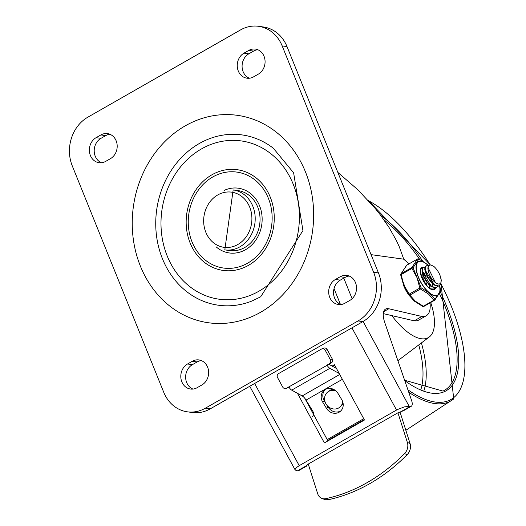 <?xml version="1.0" encoding="UTF-8"?>
<svg xmlns="http://www.w3.org/2000/svg" width="526" height="526" viewBox="0 0 526 526"><rect width="100%" height="100%" fill="white"/><g stroke="black" fill="none" stroke-linecap="round" stroke-linejoin="round"><path stroke-width="0.79" d="M247.621 263.184A48.431 41.817 97.9 0 1 188.44 217.409A48.431 41.817 97.9 0 1 254.545 179.629A48.431 41.817 97.9 0 1 247.621 263.184M224.043 190.458A32.691 28.226 97.9 0 1 260.015 206.961A32.691 28.226 97.9 0 1 245.589 249.679A32.691 28.226 97.9 0 1 216.179 246.878M258.937 291.2A79.913 68.991 97.9 0 1 161.298 215.68A79.913 68.991 97.9 0 1 270.364 153.342A79.913 68.991 97.9 0 1 258.937 291.2M248.489 265.341A50.851 43.908 97.9 0 1 186.355 217.277A50.851 43.908 97.9 0 1 255.761 177.604A50.851 43.908 97.9 0 1 248.489 265.341M252.039 300.977A85.962 74.219 97.9 0 1 156.689 209.828A85.962 74.219 97.9 0 1 273.329 148.22L293.626 172.817L302.937 230.572L260.672 296.809L252.039 300.977M244.715 247.522A30.271 26.136 97.9 0 1 229.652 250.56L224.812 249.883A30.271 26.136 -82.1 0 0 239.876 246.845A30.271 26.136 -82.1 0 0 254.972 214.667A30.271 26.136 -82.1 0 0 233.169 189.925L238.008 190.603A30.271 26.136 97.9 0 1 259.818 215.344A30.271 26.136 97.9 0 1 244.715 247.522M287.012 46.59A36.32 31.363 -82.1 0 0 263.401 26.977L258.562 26.3A36.32 31.363 -82.1 0 0 240.487 29.943L87.829 117.193A36.32 31.363 -82.1 0 0 72.272 165.887L163.711 392.205A36.32 31.363 97.9 0 0 187.322 411.825L192.161 412.496A36.32 31.363 -82.1 0 0 210.236 408.853L362.894 321.603A36.32 31.363 -82.1 0 0 378.45 272.915L287.012 46.59L282.173 45.913L373.611 272.238A36.32 31.363 97.9 0 1 358.055 320.932L205.396 408.176A36.32 31.363 97.9 0 1 187.322 411.825M249.403 78.229A13.321 11.5 97.9 0 1 242.085 66.572A13.321 11.5 97.9 0 1 248.831 53.823L253.598 51.094A13.321 11.5 97.9 0 1 257.766 49.72M101.518 162.751A13.321 11.5 97.9 0 1 94.2 151.094A13.321 11.5 97.9 0 1 100.946 138.345L105.713 135.616A13.321 11.5 97.9 0 1 109.881 134.248M340.841 304.554A13.321 11.5 97.9 0 1 333.523 292.89A13.321 11.5 97.9 0 1 340.269 280.141L345.043 277.419A13.321 11.5 97.9 0 1 349.205 276.045M192.957 389.076A13.321 11.5 97.9 0 1 185.639 377.418A13.321 11.5 97.9 0 1 192.385 364.669L197.151 361.941A13.321 11.5 97.9 0 1 201.32 360.566M282.173 45.913A36.32 31.363 -82.1 0 0 258.562 26.3M258.338 74.133L253.571 76.855A13.321 11.5 97.9 0 1 246.937 78.19A13.321 11.5 97.9 0 1 237.344 67.308A13.321 11.5 97.9 0 1 243.992 53.146L248.759 50.424A13.321 11.5 97.9 0 1 255.386 49.082A13.321 11.5 97.9 0 1 264.979 59.971A13.321 11.5 97.9 0 1 258.338 74.133M96.1 137.667L100.874 134.945A13.321 11.5 97.9 0 1 107.501 133.611A13.321 11.5 97.9 0 1 117.094 144.492A13.321 11.5 97.9 0 1 110.453 158.655L105.68 161.383A13.321 11.5 97.9 0 1 99.052 162.718A13.321 11.5 97.9 0 1 89.459 151.83A13.321 11.5 97.9 0 1 96.1 137.667L100.946 138.345M349.777 300.451L345.01 303.18A13.321 11.5 97.9 0 1 338.382 304.515A13.321 11.5 97.9 0 1 328.783 293.626A13.321 11.5 97.9 0 1 335.43 279.47L340.197 276.742A13.321 11.5 97.9 0 1 346.825 275.407A13.321 11.5 97.9 0 1 356.424 286.295A13.321 11.5 97.9 0 1 349.777 300.451M187.545 363.992L192.312 361.263A13.321 11.5 97.9 0 1 198.94 359.929A13.321 11.5 97.9 0 1 208.533 370.817A13.321 11.5 97.9 0 1 201.892 384.973L197.125 387.701A13.321 11.5 97.9 0 1 190.491 389.036A13.321 11.5 97.9 0 1 180.898 378.155A13.321 11.5 97.9 0 1 187.545 363.992L192.385 364.669M371.067 254.637L403.744 259.186L399.273 246.766L396.348 240.428L389.148 227.626L380.252 214.792L375.202 208.434L357.917 189.82L337.85 172.41M383.303 313.621L414.238 320.827L421.872 316.468L388.793 308.755A19.37 8.133 60.3 0 0 385.571 309.078A19.37 8.133 60.3 0 0 384.789 322.642L411.562 400.371A8.475 3.557 -119.7 0 1 411.22 406.309A8.475 3.557 -119.7 0 1 410.063 406.493L409.182 406.374L363.111 321.478M411.22 406.309L403.567 410.681L397.728 412.917L308.045 464.175L306.02 465.957L297.479 470.842L295.198 470.02L295.139 469.317L296.611 467.436L299.215 465.661L397.419 409.55L404.389 406.887L409.182 406.374M297.479 470.842A8.475 3.557 60.3 0 0 298.636 470.658L306.29 466.279M307.21 464.701A8.475 3.557 -119.7 0 1 306.441 466.174L306.171 465.668M306.02 465.957L306.441 466.174M332.649 366.366L334.7 365.189M332.123 366.076L334.457 364.742L364.452 420.018L324.378 442.918L297.473 393.33M327.915 440.9L304.797 398.294M421.872 316.468A32.934 13.821 60.3 0 0 426.29 315.731A32.934 13.821 60.3 0 0 430.031 302.884M409.031 263.848A32.934 13.821 60.3 0 0 408.294 263.21L403.744 259.186M426.29 315.731L418.657 320.097A32.934 13.821 -119.7 0 1 414.238 320.827M311.944 417.171A4.846 4.386 -128.1 0 0 312.779 411.174L306.053 400.089A7.265 3.051 -119.7 0 0 302.18 395.94L291.72 390.134L329.881 368.325A4.846 2.032 -119.7 0 1 327.027 365.077L331.301 362.927A3.024 2.742 -112.6 0 0 332.241 358.91L330.354 359.692A3.024 2.742 67.4 0 1 329.407 363.716M331.301 362.927L288.859 386.893A4.846 2.032 60.3 0 0 291.72 390.134M329.059 364.209A2.42 1.019 60.3 0 0 329.697 364.728L336.502 368.502M288.859 386.893L286.473 388.254A3.024 2.742 67.4 0 1 282.646 386.958L277.59 377.642A3.024 2.742 67.4 0 1 278.53 373.618L321.465 349.08A3.024 2.742 67.4 0 1 325.298 350.375L327.185 349.586A3.024 2.742 -112.6 0 0 323.635 348.153L321.748 348.942M286.197 388.392L288.084 387.603A3.024 2.742 -112.6 0 0 288.366 387.465L286.473 388.254M321.892 498.431L324.555 499.444A9.685 7.831 -69.2 0 0 328.336 499.7A172.002 139.101 -69.2 0 0 407.196 454.628A9.685 7.831 -69.2 0 0 410.043 443.49L407.38 442.478A9.685 7.831 110.8 0 1 404.533 453.616A172.002 139.101 110.8 0 1 325.673 498.687A9.685 7.831 110.8 0 1 321.892 498.431A9.685 7.831 110.8 0 1 317.697 493.736L308.243 464.063M407.38 442.478L397.926 412.805M330.354 359.692L325.298 350.375M327.185 349.586L332.241 358.91M288.984 387.116L288.366 387.465M339.211 373.506L329.881 368.325M327.198 439.585L363.736 418.703M322.694 402.107A9.685 8.778 -128.1 0 1 324.351 390.121A9.685 8.778 -128.1 0 1 337.962 393.382L341.722 399.589A9.685 8.778 -128.1 0 1 340.066 411.575A9.685 8.778 -128.1 0 1 326.455 408.314L322.694 402.107L324.312 400.845A9.685 8.778 51.9 0 1 325.2 389.542M340.828 410.891A9.685 8.778 51.9 0 1 328.073 407.045L326.455 408.314M364.229 419.603L327.691 440.486M324.312 400.845L325.239 402.377M327.165 405.559L328.073 407.045M399.97 411.871L410.043 443.49M335.812 390.838A9.685 8.778 -128.1 0 0 327.718 392.061L330.433 390.042L332.997 389.108M343.169 403.817L339.664 407.308A9.685 8.778 -128.1 0 0 342.742 401.818M327.718 392.061A9.685 8.778 -128.1 0 0 326.784 405.099A9.685 8.778 -128.1 0 0 339.664 407.308M391.857 315.613A51.456 21.599 60.3 0 0 421.3 338.737A51.456 21.599 60.3 0 0 429.301 336.969A51.456 21.599 60.3 0 0 430.715 302.496M406.861 261.941A51.456 21.599 60.3 0 0 403.567 258.582M421.063 275.519L422.72 277.689L426.27 285.125M425.429 284.06L421.477 276.781M434.897 287.867L433.588 289.05L430.472 288.82M420.958 268.865L422.128 268.845M432.379 289.484L433.496 289.122M437.763 286.229L436.731 287.275L434.647 287.577L430.985 285.776L427.191 281.883L424.127 276.867L422.483 271.975L422.602 268.444L423.469 267.386L424.988 267.208M423.463 267.379L422.214 268.628L422.161 272.692L423.66 276.992L426.704 282.021L430.492 285.953L434.16 287.801L436.731 287.275M440.952 278.353L441.261 280.253L440.834 284.198L439.598 285.638L438.704 285.953L435.331 285.125L431.484 281.949L428.039 277.228L425.784 272.133L425.205 267.944L426.33 265.748L428.473 265.761M425.961 265.952L424.798 268.115L425.028 271.074L427.566 277.353L430.985 282.1L434.838 285.316L438.224 286.197L439.598 285.638M427.921 267.326L435.462 282.633L436.455 283.369L439.177 284.218L440.854 282.883L441.183 279.904L439.94 275.045A11.927 5.004 60.3 0 0 434.042 266.59L430.807 264.9L428.631 265.558L427.868 268.681L429.038 273.415A9.856 4.136 60.3 0 0 435.462 282.633M428.144 270.588L429.038 273.415M424.784 269.404L434.515 285.131M425.028 271.074L425.304 272.337L431.327 282.528L432.28 283.402M431.53 280.01L430.459 277.439M421.924 271.048L431.655 286.762M422.161 272.692L422.437 273.961L428.473 284.171L429.426 285.053M426.093 276.439L422.615 272.606M432.181 286.433L432.392 284.139M425.139 274.112L422.457 271.83M423.233 278.076L421.004 275.315M429.315 288.07L429.532 285.776M422.279 275.749L420.728 274.23M429.742 288.156L430.104 286.124M427.138 286.105L426.369 282.962M406.933 265.078A1.21 0.506 60.3 0 0 406.828 265.111A1.21 0.506 60.3 0 0 406.749 265.183L401.18 273.658A1.21 0.506 60.3 0 0 401.253 274.546L411.93 268.444A1.21 0.506 -119.7 0 1 411.851 267.556L401.18 273.658A1.21 1.164 -166.9 0 0 400.68 274.355A1.21 1.21 0 0 0 400.667 274.835L403.955 286.407L408.787 294.922A1.21 0.835 -34.7 0 0 409.853 295.119L420.53 289.024A1.21 0.506 -119.7 0 1 419.847 288.044L409.175 294.146A1.21 0.506 60.3 0 0 409.853 295.119L415.356 301.214L423.338 306.25A1.21 0.598 116.4 0 1 422.726 306.441A1.21 1.21 0 0 0 423.864 306.408L434.542 300.307A1.21 1.21 0 0 0 434.844 300.063L434.844 300.063A1.21 0.927 -138.1 0 1 434.621 300.234A1.21 0.506 -119.7 0 1 434.542 300.307A1.21 0.506 -119.7 0 1 434.016 300.149L423.338 306.25A1.21 0.506 60.3 0 0 423.864 306.408A1.21 0.506 60.3 0 0 423.943 306.336M440.703 290.602L439.651 285.605L440.689 290.556L434.989 299.228L429.282 293.015L421.181 287.84L413.074 267.773L418.775 259.101A1.21 0.598 -63.6 0 0 418.643 258.97A1.21 1.21 0 0 0 417.499 259.009L406.828 265.111A1.21 1.21 0 0 0 406.526 265.347L406.526 265.347A1.21 0.927 41.9 0 1 406.749 265.183L417.427 259.081A1.21 0.506 -119.7 0 1 417.499 259.009A1.21 0.506 -119.7 0 1 417.631 258.976M408.985 295.224L403.955 286.407L400.667 274.835L401.253 274.546L402.607 280.608L404.796 286.598L409.175 294.146A1.21 0.447 145 0 0 408.787 294.922L414.449 301.201L422.595 306.316A1.21 0.598 116.4 0 0 422.726 306.441L414.383 301.148L408.985 295.224A19.495 8.186 -119.7 0 1 403.968 286.433A19.495 8.186 -119.7 0 1 403.935 286.368M440.689 291.062L440.689 291.062A1.21 1.21 0 0 0 440.703 290.582L440.689 290.556A1.21 1.164 13.1 0 1 440.689 291.062L434.844 300.063A1.21 0.927 -138.1 0 0 434.989 299.228A1.21 0.835 145.3 0 1 434.016 300.149L428.466 294.014L420.53 289.017A1.21 0.598 -63.6 0 0 421.181 287.84L419.847 288.044L417 277.61L411.93 268.444A1.21 0.447 -35 0 1 413.074 267.773A1.21 0.927 -138.1 0 0 411.851 267.556L417.427 259.081A1.21 1.164 13.1 0 1 418.775 259.101L424.824 262.612L428.539 265.669L424.64 262.467L418.643 258.97A1.21 0.598 -63.6 0 0 418.446 258.943M406.526 265.347L400.68 274.355A1.21 1.164 -166.9 0 0 400.667 274.809M260.6 312.273A104.72 90.419 -82.1 0 0 275.578 131.605A104.72 90.419 -82.1 0 0 132.644 213.3A104.72 90.419 -82.1 0 0 260.6 312.273M237.798 244.524A27.845 24.045 97.9 0 1 203.766 218.205A27.845 24.045 97.9 0 1 241.776 196.481A27.845 24.045 97.9 0 1 237.798 244.524M205.396 408.176L210.236 408.853M358.055 320.932L362.894 321.603M373.611 272.238L378.45 272.915M243.992 53.146L248.831 53.823M248.759 50.424L253.598 51.094M100.874 134.945L105.713 135.616M335.43 279.47L340.269 280.141M340.197 276.742L345.043 277.419M192.312 361.263L197.151 361.941M383.664 311.688L388.793 308.755M299.215 465.661L254.63 383.48M334.043 288.57L340.427 304.37M352.104 298.715L343.787 278.129M351.947 327.862L396.538 410.037M410.063 406.493L401.516 411.378M339.743 374.473L302.18 395.94M342.373 379.331L306.053 400.089M404.533 453.616L407.196 454.628M328.336 499.7L325.673 498.687M404.632 380.252L442.951 391.088A105.239 44.171 60.3 0 0 439.565 293.876M419.82 259.574A105.239 44.171 60.3 0 0 383.954 219.848M404.75 380.594A106.443 44.677 60.3 0 0 455.601 379.121A106.443 44.677 60.3 0 0 440.387 292.094M422.786 261.251A106.443 44.677 60.3 0 0 380.719 215.417M407.92 389.805A116.41 48.859 60.3 0 0 462.492 383.717A116.41 48.859 60.3 0 0 440.972 283.849M430.123 264.848A116.41 48.859 60.3 0 0 368.535 200.748M408.761 392.245A117.607 49.365 60.3 0 0 453.728 398.932L441.018 283.698M423.877 390.811A101.906 42.777 60.3 0 0 421.425 342.919M420.833 389.674A99.493 41.764 60.3 0 0 418.768 344.918M434.397 288.511A12.105 5.082 -119.7 0 1 433.608 289.267L432.26 289.471L429.952 288.511L427.243 286.216L421.97 278.024L420.386 271.751L420.596 269.693L421.596 268.24A12.105 5.082 -119.7 0 1 422.641 267.951M423.838 267.228A12.716 5.339 60.3 0 0 421.615 277.307A12.716 5.339 60.3 0 0 432.648 289.8A12.716 5.339 60.3 0 0 435.646 287.775M428.526 265.689A19.495 8.186 60.3 0 0 416.533 271.561A19.495 8.186 60.3 0 0 435.041 295.862A19.495 8.186 60.3 0 0 439.973 288.36A19.495 8.186 60.3 0 0 439.572 285.651M439.499 285.69A19.232 8.074 -119.7 0 1 434.995 295.605A19.232 8.074 -119.7 0 1 416.75 271.686A19.232 8.074 -119.7 0 1 428.48 265.748M233.169 189.925L224.812 249.883M249.751 386.268L295.198 470.02M430.255 264.848L367.97 200.13M405.842 430.294L453.728 398.932M429.301 336.969L397.893 360.685M433.457 289.149L433.812 288.938M425.915 265.985L426.277 265.775"/></g></svg>
